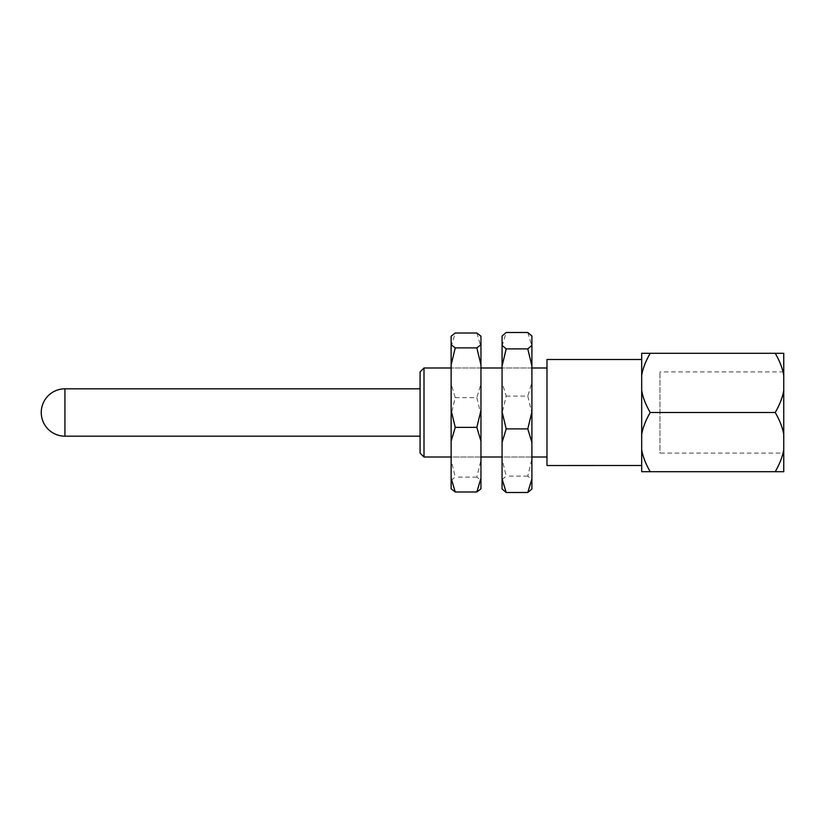 <?xml version="1.0" encoding="UTF-8"?>
<svg xmlns="http://www.w3.org/2000/svg" width="825" height="825" viewBox="0 0 825 825"><rect width="100%" height="100%" fill="white"/><g stroke="black" fill="none" stroke-linecap="round" stroke-linejoin="round"><path stroke-width="0.62" stroke-dasharray="4.12 3.09" d="M650.213 412.5C645.614 420.492 642.768 427.855 641.685 434.569L641.685 353.296L775.222 353.296C779.8 361.226 782.647 368.579 783.75 375.365L783.75 390.431C782.636 397.227 779.8 404.58 775.222 412.5L650.213 412.5C645.635 404.57 642.799 397.217 641.685 390.431M775.222 412.5C779.8 420.43 782.647 427.783 783.75 434.569L783.75 449.635C782.636 456.431 779.8 463.784 775.222 471.704L641.685 471.704L641.685 434.569M641.685 359.494L641.685 465.506L641.685 359.494M783.75 375.365L783.75 353.296L775.222 353.296M641.685 375.365C642.799 368.569 645.645 361.216 650.213 353.296M650.213 471.704C645.635 463.774 642.799 456.421 641.685 449.635M775.222 471.704L783.75 471.704L783.75 449.635M783.75 390.431L783.75 434.569M783.75 453.09L783.75 371.91L783.75 453.09L659.948 453.09L659.948 371.91L659.948 453.09M783.75 371.91L659.948 371.91M546.985 465.506L546.985 359.494M546.985 367.991L546.985 457.009L546.985 367.991M531.898 457.009L502.074 457.009L502.074 367.991L531.898 367.991L531.898 457.009L531.898 367.991L502.074 367.991L502.074 457.009L531.898 457.009M480.954 457.009L451.131 457.009L451.131 367.991L480.954 367.991L480.954 457.009L480.954 367.991L451.131 367.991L451.131 457.009L480.954 457.009M423.998 367.991L423.998 457.009M420.08 453.09L420.08 371.91M420.08 388.823L420.08 436.177L420.08 388.823M451.131 336.188L451.131 383.811L455.256 397.629L451.131 414.624L451.131 488.812M451.131 383.811L451.131 414.624M451.131 480.294L455.256 477.118L451.131 460.123M480.954 480.294L480.954 460.123L476.84 477.118L480.954 480.294L480.954 488.812M476.84 477.118L455.256 477.118M451.131 346.83L455.256 333.011M455.256 397.629L476.84 397.629L480.954 414.624L480.954 383.811L476.84 397.629M480.954 383.811L480.954 336.188M476.84 333.011L480.954 346.83M480.954 460.123L480.954 414.624M502.074 336.002L502.074 382.501L506.199 396.103L502.074 413.212L502.074 488.998M502.074 382.501L502.074 413.212M502.074 479.614L506.199 476.108L502.074 458.999M531.898 479.614L531.898 458.999L527.783 476.108L531.898 479.614L531.898 488.998M527.783 476.108L506.199 476.108M502.074 346.098L506.199 332.496M506.199 396.103L527.783 396.103L531.898 413.212L531.898 382.501L527.783 396.103M531.898 382.501L531.898 336.002M527.783 332.496L531.898 346.098M531.898 458.999L531.898 413.212M64.927 436.177L64.927 388.823"/><path stroke-width="1.24" d="M641.685 375.365L641.685 471.704L775.222 471.704C779.8 463.774 782.647 456.421 783.75 449.635L783.75 375.365C782.636 368.569 779.8 361.216 775.222 353.296L650.213 353.296C645.635 361.226 642.799 368.579 641.685 375.365L641.685 353.296L650.213 353.296M641.685 390.431C642.799 397.227 645.645 404.58 650.213 412.5L775.222 412.5C779.8 404.57 782.647 397.217 783.75 390.431M775.222 353.296L783.75 353.296L783.75 375.365M783.75 449.635L783.75 471.704L775.222 471.704M775.222 412.5C779.831 420.492 782.667 427.855 783.75 434.569M641.685 449.635C642.799 456.431 645.645 463.784 650.213 471.704M650.213 412.5C645.635 420.43 642.799 427.783 641.685 434.569M641.685 465.496L546.985 465.517L546.985 359.494L641.685 359.504M546.985 457.009L531.898 457.009M502.074 457.009L480.954 457.009M451.131 457.009L423.998 457.009L423.998 367.991L451.131 367.991M480.954 367.991L502.074 367.991M531.898 367.991L546.985 367.991M423.998 457.009L420.08 453.09L420.08 371.91L423.998 367.991M420.08 436.177L64.927 436.177L64.927 388.823L420.08 388.823M64.927 388.823A23.678 23.678 0 0 0 41.25 412.5A23.678 23.678 -0 0 0 64.927 436.177M451.131 344.706L451.131 336.188L455.256 333.011L476.84 333.011L480.954 336.188L480.954 364.877L476.84 347.882L455.256 347.882L451.131 364.877L451.131 344.706L455.256 347.882M451.131 410.376L455.256 427.371L476.84 427.371L480.954 441.189L480.954 488.812L476.84 491.989L455.256 491.989L451.131 488.812L451.131 364.877M451.131 478.17L455.256 491.989M455.256 427.371L451.131 441.189M476.84 491.989L480.954 478.17M480.954 364.877L480.954 441.189M476.84 427.371L480.954 410.376M476.84 347.882L480.954 344.706M502.074 345.386L502.074 336.002L506.199 332.496L527.783 332.496L531.898 336.002L531.898 366.001L527.783 348.892L506.199 348.892L502.074 366.001L502.074 345.386L506.199 348.892M502.074 411.788L506.199 428.897L527.783 428.897L531.898 442.499L531.898 488.998L527.783 492.504L506.199 492.504L502.074 488.998L502.074 366.001M502.074 478.902L506.199 492.504M506.199 428.897L502.074 442.499M527.783 492.504L531.898 478.902M531.898 366.001L531.898 442.499M527.783 428.897L531.898 411.788M527.783 348.892L531.898 345.386"/></g></svg>
